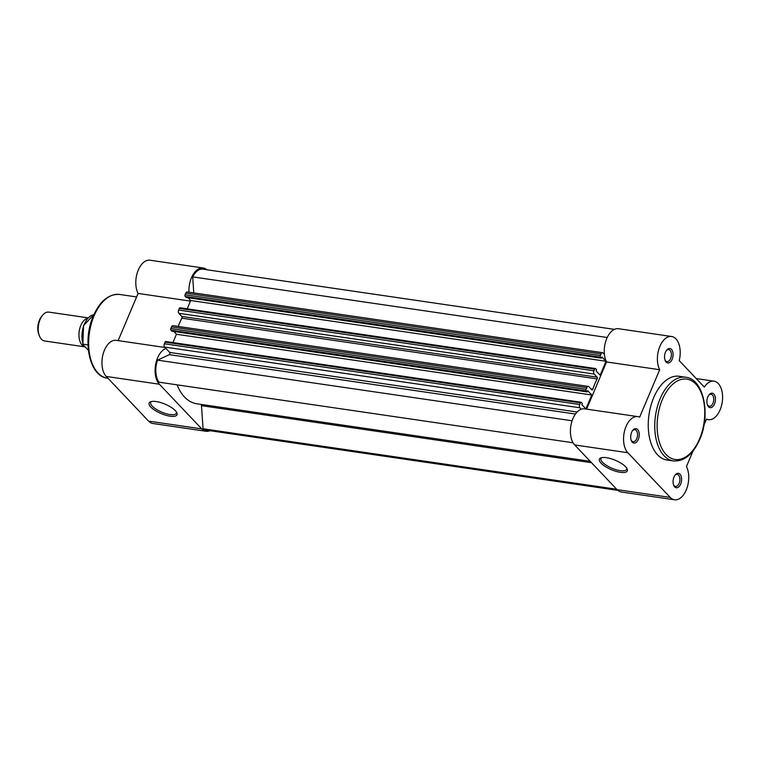 <?xml version="1.0" encoding="UTF-8"?>
<svg xmlns="http://www.w3.org/2000/svg" width="760" height="760" viewBox="0 0 760 760"><rect width="100%" height="100%" fill="white"/><g stroke="black" fill="none" stroke-linecap="round" stroke-linejoin="round"><path stroke-width="1.14" d="M680.675 484.072A7.296 4.189 -81.7 0 1 673.673 485.25A7.296 4.189 -81.7 0 1 673.987 477.014A7.296 4.189 -81.7 0 1 675.174 474.981A7.296 4.189 -81.7 0 1 680.57 474.962A7.296 4.189 -81.7 0 1 680.675 484.072M673.483 484.747A6.08 3.496 98.3 0 0 675.469 486.409A6.08 3.496 98.3 0 0 679.136 483.331A6.08 3.496 98.3 0 0 677.226 474.382A6.08 3.496 98.3 0 0 674.851 475.409M714.524 403.949A7.296 4.189 -81.7 0 1 707.512 405.137A7.296 4.189 -81.7 0 1 707.836 396.901A7.296 4.189 -81.7 0 1 709.014 394.858A7.296 4.189 -81.7 0 1 714.419 394.849A7.296 4.189 -81.7 0 1 714.524 403.949M707.332 404.624A6.08 3.496 98.3 0 0 709.317 406.296A6.08 3.496 98.3 0 0 712.984 403.218A6.08 3.496 98.3 0 0 711.075 394.269A6.08 3.496 98.3 0 0 708.7 395.295M638.314 439.384A7.296 4.189 -81.7 0 1 631.303 440.562A7.296 4.189 -81.7 0 1 631.617 432.326A7.296 4.189 -81.7 0 1 632.804 430.293A7.296 4.189 -81.7 0 1 638.2 430.284A7.296 4.189 -81.7 0 1 638.314 439.384M631.123 440.059A6.08 3.496 98.3 0 0 633.099 441.731A6.08 3.496 98.3 0 0 636.766 438.653A6.08 3.496 98.3 0 0 634.856 429.695A6.08 3.496 98.3 0 0 632.481 430.73M672.153 359.271A7.296 4.189 -81.7 0 1 665.142 360.449A7.296 4.189 -81.7 0 1 665.466 352.212A7.296 4.189 -81.7 0 1 666.644 350.18A7.296 4.189 -81.7 0 1 672.049 350.16A7.296 4.189 -81.7 0 1 672.153 359.271M664.962 359.945A6.08 3.496 98.3 0 0 666.947 361.608A6.08 3.496 98.3 0 0 670.614 358.54A6.08 3.496 98.3 0 0 668.705 349.581A6.08 3.496 98.3 0 0 666.33 350.607M606.423 457.672A15.124 5.101 22.9 0 1 627.086 468.796A15.124 5.101 22.9 0 1 620.303 472.302A15.124 5.101 22.9 0 1 603.45 465.243A15.124 5.101 22.9 0 1 601.065 457.805A15.124 5.101 22.9 0 1 606.423 457.672M601.863 457.605A13.908 4.693 -157.1 0 0 600.989 458.517A13.908 4.693 -157.1 0 0 606.518 465.424A13.908 4.693 -157.1 0 0 620.188 470.659A13.908 4.693 -157.1 0 0 626.62 469.347A13.908 4.693 -157.1 0 0 626.667 468.084M674.519 499.786L621.376 492.014A19.446 11.181 -81.7 0 1 617.063 489.639L574.693 444.952A19.446 11.181 -81.7 0 1 571.596 422.446A19.446 11.181 -81.7 0 1 584.639 408.842L637.783 416.613A19.446 11.181 98.3 0 0 624.748 430.217A19.446 11.181 98.3 0 0 627.836 452.722L670.206 497.411A19.446 11.181 98.3 0 0 674.519 499.786A19.446 11.181 98.3 0 0 686.251 489.943A19.446 11.181 98.3 0 0 686.461 466.564L693.044 450.984M703.94 425.182L706.505 419.102A19.446 11.181 98.3 0 0 708.367 419.672A19.446 11.181 98.3 0 0 720.1 409.83A19.446 11.181 98.3 0 0 713.991 381.178A19.446 11.181 98.3 0 0 704.32 387.096L679.221 360.63A19.446 11.181 98.3 0 0 671.621 336.499A19.446 11.181 98.3 0 0 659.309 347.814A19.446 11.181 98.3 0 0 659.68 369.721L639.635 417.173A19.446 11.181 98.3 0 0 637.783 416.613M685.691 377.235L679.193 376.285A42.303 24.32 98.3 0 0 653.667 397.68A42.303 24.32 98.3 0 0 666.947 459.999L673.445 460.949A42.303 24.32 -81.7 0 1 660.164 398.63A42.303 24.32 -81.7 0 1 685.691 377.235C703.722 378.955 710.913 414.627 699.751 439.394C693.053 454.404 684.285 461.586 673.445 460.949M671.621 336.499L618.478 328.719A19.446 11.181 -81.7 0 0 606.167 340.043A19.446 11.181 -81.7 0 0 606.537 361.95L586.606 409.127M606.537 361.95L659.68 369.721M88.103 317.851L48.887 312.113A14.582 8.389 98.3 0 0 42.446 315.428A14.582 8.389 98.3 0 0 39.444 335.967A14.582 8.389 98.3 0 0 41.429 339.197A14.582 8.389 98.3 0 0 44.659 340.983L85.158 346.902A14.582 8.389 -81.7 0 1 82.146 345.154A14.582 8.389 -81.7 0 1 79.477 329.735A14.582 8.389 -81.7 0 1 87.837 318.136M39.444 335.967L38.836 334.457A12.616 7.248 -81.7 0 1 41.429 316.702L42.446 315.428M88.35 350.274L83.334 344.983M87.97 344.878L83.059 344.156A18.838 10.83 98.3 0 1 83.866 325.47A18.838 10.83 98.3 0 1 93.87 314.668M170.022 416.176A15.124 5.101 22.9 0 1 153.168 409.117A15.124 5.101 22.9 0 1 150.784 401.679A15.124 5.101 22.9 0 1 156.142 401.546A15.124 5.101 22.9 0 1 176.805 412.67A15.124 5.101 22.9 0 1 170.022 416.176M151.582 401.479A13.908 4.693 -157.1 0 0 150.708 402.391A13.908 4.693 -157.1 0 0 156.237 409.298A13.908 4.693 -157.1 0 0 169.907 414.533A13.908 4.693 -157.1 0 0 176.349 413.221A13.908 4.693 -157.1 0 0 176.386 411.958M209.931 430.711A19.446 11.181 -81.7 0 1 206.055 431.281A19.446 11.181 -81.7 0 1 201.751 428.897L159.381 384.218A19.446 11.181 -81.7 0 1 157.586 357.941A19.446 11.181 -81.7 0 1 165.946 348.479M206.055 431.281L152.912 423.5A19.446 11.181 -81.7 0 1 148.599 421.125L106.238 376.447A19.446 11.181 -81.7 0 1 104.443 350.17A19.446 11.181 -81.7 0 1 116.175 340.328L164.996 347.472M188.983 292.201A19.446 11.181 -81.7 0 1 191.425 277.827A19.446 11.181 -81.7 0 1 203.157 267.985A19.446 11.181 -81.7 0 1 206.834 269.752M190.456 301.102L138.073 293.436A19.446 11.181 -81.7 0 1 138.282 270.056A19.446 11.181 -81.7 0 1 150.014 260.214L203.157 267.985M118.142 340.623L138.073 293.436M572.109 420.774L157.519 360.145L169.338 354.654A1.216 0.703 98.3 0 0 169.812 354.074A1.216 0.703 98.3 0 0 169.698 352.431L164.597 347.054A2.432 1.396 -81.7 0 1 164.379 343.767L579.69 404.51A2.432 1.396 98.3 0 0 579.918 407.787L581.267 409.212M604.418 354.397L603.069 352.972A2.432 1.396 98.3 0 0 602.538 352.678A2.432 1.396 98.3 0 0 601.065 353.903L600.381 355.537A1.216 0.703 98.3 0 0 600.486 357.181L601.436 358.178L601.948 356.972L606.014 361.266L600.144 375.174L596.068 370.889L596.581 369.673L595.631 368.676A1.216 0.703 98.3 0 0 595.365 368.524A1.216 0.703 98.3 0 0 594.633 369.141L593.94 370.776A2.432 1.396 98.3 0 0 594.168 374.062L597.103 377.159A1.216 0.703 98.3 0 1 597.217 378.803A1.216 0.703 98.3 0 1 597.17 378.908A54.701 31.445 98.3 0 0 592.809 389.224A1.216 0.703 -81.7 0 1 592.762 389.338A1.216 0.703 -81.7 0 1 592.031 389.956A1.216 0.703 -81.7 0 1 591.764 389.804L588.819 386.707A2.432 1.396 98.3 0 0 588.288 386.412A2.432 1.396 98.3 0 0 586.815 387.638L586.131 389.272A1.216 0.703 98.3 0 0 586.236 390.916L587.186 391.913L171.874 331.18L170.924 330.182A1.216 0.703 -81.7 0 1 170.81 328.538L586.131 389.272M597.17 378.908L181.849 318.174A1.216 0.703 98.3 0 0 181.897 318.06A1.216 0.703 98.3 0 0 181.792 316.426L178.847 313.32A2.432 1.396 -81.7 0 1 178.629 310.042L593.94 370.776M616.702 489.259L203.062 428.763A18.23 10.478 98.3 0 0 206.197 430.16L617.832 490.361M614.45 329.365L202.986 269.192A18.23 10.478 98.3 0 0 192.689 276.887L193.781 292.904M607.211 337.506L192.689 276.887M601.065 353.903L185.754 293.17L185.06 294.804L600.381 355.537M600.486 357.181L185.174 296.447L186.124 297.445L601.436 358.178M188.052 297.73L190.703 300.523L187.188 308.835M606.014 361.266L190.703 300.523M594.633 369.141L179.312 308.408L178.629 310.042M181.849 318.174A54.701 31.445 98.3 0 0 178.22 326.439M586.815 387.638L171.504 326.904L170.81 328.538M581.115 402.258A1.216 0.703 98.3 0 0 580.383 402.876L165.062 342.133A1.216 0.703 -81.7 0 1 165.803 341.525L581.115 402.258A1.216 0.703 98.3 0 1 581.381 402.41L582.331 403.408L581.818 404.615L585.894 408.909L591.764 394.991L587.698 390.706L587.186 391.913M173.802 331.464L176.453 334.257L591.764 394.991M172.938 342.57L176.453 334.257M580.383 402.876L579.69 404.51M165.062 342.133L164.379 343.767M157.519 360.145A18.23 10.478 98.3 0 0 159.03 382.204L573.068 442.757M590.207 461.301L196.697 403.759A54.701 31.445 -81.7 0 1 177.07 384.845M201.096 404.405A2.432 1.396 -81.7 0 1 201.486 405.678L203.062 428.763M171.504 326.904A2.432 1.396 -81.7 0 1 172.966 325.679L588.288 386.412M179.312 308.408A1.216 0.703 -81.7 0 1 180.044 307.791L595.365 368.524M185.174 296.447A1.216 0.703 -81.7 0 1 185.06 294.804M185.754 293.17A2.432 1.396 -81.7 0 1 187.216 291.945L602.538 352.678M699.561 438.928A40.603 23.341 98.3 0 0 695.818 384.085A40.603 23.341 98.3 0 0 662.321 399.655A40.603 23.341 98.3 0 0 666.073 454.499A40.603 23.341 98.3 0 0 699.561 438.928M617.063 489.639L670.206 497.411M574.693 444.952L627.836 452.722M119.596 294.443A42.303 24.32 98.3 0 0 94.078 315.846A42.303 24.32 98.3 0 0 107.35 378.166C89.319 376.438 82.137 340.765 93.29 316.008C99.987 300.988 108.765 293.806 119.596 294.443L136.6 296.932M159.381 384.218L106.238 376.447M201.751 428.897L148.599 421.125M575.453 414.038L169.338 354.654M594.168 374.062L178.847 313.32M597.103 377.159L181.792 316.426M592.809 389.224L590.947 388.949M586.236 390.916L170.924 330.182M579.918 407.787L164.597 347.054M577.135 412.015L169.698 352.431M591.546 462.716L201.486 405.678M706.392 419.377L708.367 419.672M696.245 378.584L713.991 381.178M82.878 344.346L83.534 325.527L93.879 314.649M107.948 378.252L107.35 378.166"/></g></svg>
